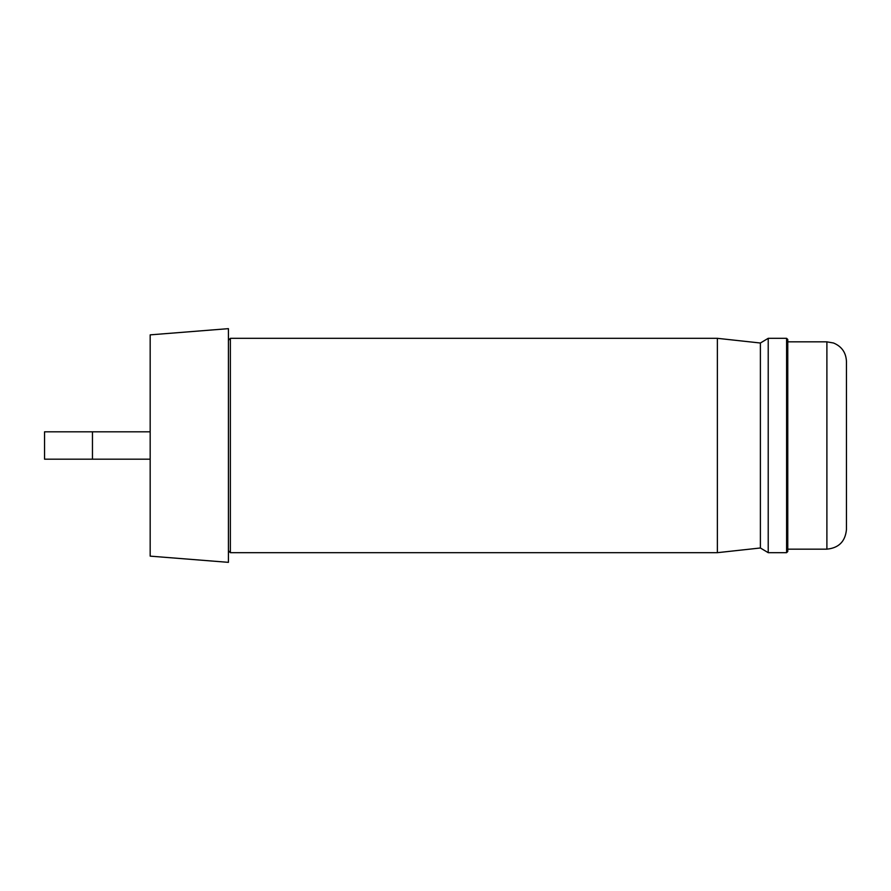 <?xml version="1.0" encoding="UTF-8"?>
<svg xmlns="http://www.w3.org/2000/svg" width="891" height="891" viewBox="0 0 891 891"><rect width="100%" height="100%" fill="white"/><g stroke="black" fill="none" stroke-linecap="round" stroke-linejoin="round"><path stroke-width="1.34" d="M846.45 361.401L846.45 529.599C845.292 541.483 838.765 547.998 826.893 549.157L826.893 341.843L833.519 343.002C841.694 346.421 846.005 352.546 846.45 361.401M150.178 334.86L228.419 328.656L150.178 334.86L150.178 556.14L228.419 562.344L150.178 556.14M228.419 328.656L228.419 562.344M846.45 459.188L846.45 431.812M786.597 552.676L786.597 338.324L768.22 338.324L768.22 552.676L786.597 552.676L787.778 551.507L787.778 339.493L786.597 338.324M768.22 552.676L760.391 547.987L760.391 343.013L717.366 338.324L230.368 338.324L230.368 552.676L717.366 552.676L717.366 338.324M150.178 459.188L44.55 459.188L44.55 431.812L150.178 431.812M92.464 459.188L92.464 431.812M787.778 341.843L826.893 341.843M787.778 549.157L826.893 549.157M760.391 547.987L717.366 552.676M228.419 550.727L230.368 552.676M228.419 340.273L230.368 338.324M760.391 343.013L768.22 338.324"/></g></svg>
